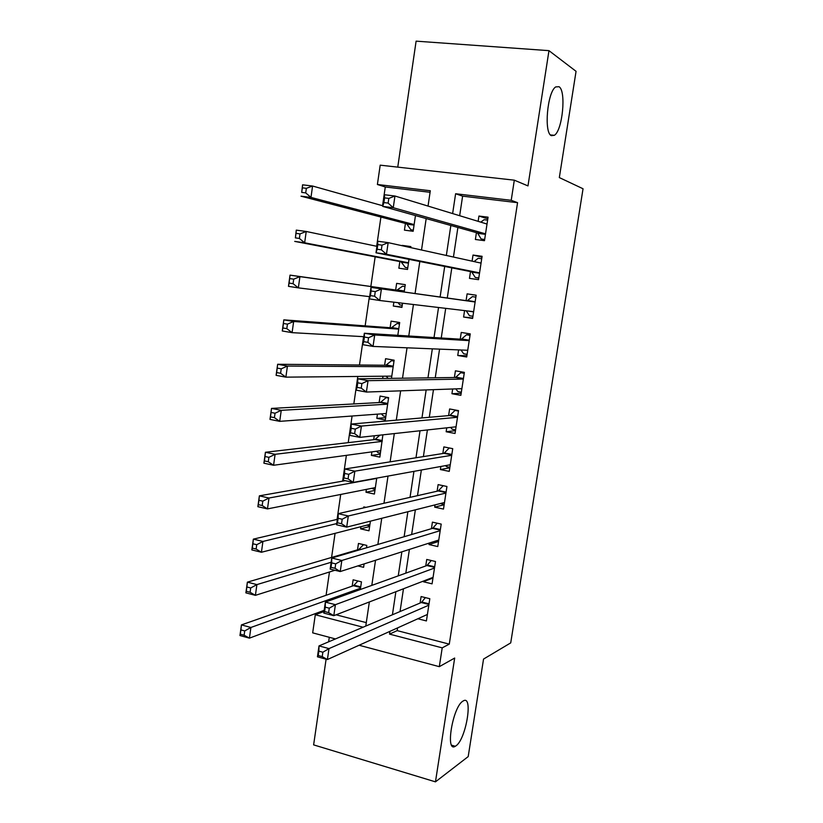 <?xml version="1.0" encoding="UTF-8"?>
<svg xmlns="http://www.w3.org/2000/svg" width="823" height="823" viewBox="0 0 823 823"><rect width="100%" height="100%" fill="white"/><g stroke="black" fill="none" stroke-linecap="round" stroke-linejoin="round"><path stroke-width="1.23" d="M551.348 135.651C543.746 132.956 547.336 91.785 555.72 86.919L559.002 86.703C566.44 90.736 562.531 130.61 554.352 135.311L551.348 135.651M455.932 745.875L455.304 746.276C444.976 753.086 452.794 706.648 462.927 701.145L463.246 700.949C473.462 694.386 466.127 739.291 455.932 745.875M430.079 192.294L385.277 186.975L377.397 184.496L380.195 165.166L514.313 180.175L511.217 200.318L455.613 193.744L452.629 213.569M326.103 659.182L313.625 744.877L435.46 781.85L468.194 756.594L483.543 659.069L510.723 642.886L583.044 188.765L559.331 177.583L576.059 71.323L548.972 50.656L416.109 41.15L397.756 167.131M329.293 637.29L328.624 641.827M335.455 638.936L312.678 632.856L315.291 614.75L363.077 627.219M323.902 610.429L323.727 611.602L315.291 614.75M385.277 186.975L382.561 205.719M380.915 217.056L376.677 246.272M375.154 256.827L370.844 286.507M369.383 296.64L365.145 325.877M363.581 336.658L359.466 365.021M357.81 376.45L353.828 403.949M352.079 416.016L348.222 442.651M346.38 455.345L342.635 481.126M340.712 494.448L337.091 519.395M335.074 533.335L331.576 557.449M329.467 571.995L326.093 595.286M476.424 232.652L475.385 239.483L484.48 240.676L488.07 217.179L478.945 216.048L478.142 221.336M470.509 271.58L469.47 278.369L478.523 279.676L482.093 256.303L473.019 255.068L472.093 261.148M464.573 310.6L463.596 317.04L472.608 318.45L476.157 295.21L467.114 293.862L466.085 300.632M458.596 349.898L457.753 355.495L466.713 356.997L470.242 333.891L461.25 332.451L460.232 339.179M452.66 388.981L451.94 393.723L460.859 395.338L464.367 372.366L455.417 370.813L454.399 377.5M446.755 427.826L446.159 431.746L455.037 433.464L458.524 410.615L449.615 408.959L448.607 415.615M440.881 466.466L440.408 469.563L449.255 471.373L452.722 448.658L443.854 446.899L442.846 453.514M435.038 504.88L434.688 507.163L443.494 509.077L446.94 486.486L438.114 484.624L437.116 491.208M429.236 543.077L429.009 544.559L437.764 546.565L441.2 524.097L432.414 522.142L431.417 528.695M423.454 581.059L423.351 581.748L432.075 583.846L435.49 561.502L426.736 559.455L425.748 565.967M360.33 589.525L361.462 581.861L353.118 579.814L352.193 586.151M366.482 547.809L366.832 545.423L358.458 543.458L357.521 549.836M369.62 526.514L360.597 528.86L360.916 526.689M365.926 507.369L363.817 506.906L363.673 507.884M374.938 490.415L365.978 492.226L366.389 489.387M380.288 454.131L371.379 455.397L371.903 451.868M374.259 435.789L373.683 439.688M385.668 417.652L376.821 418.372L377.438 414.144M376.821 418.372L385.318 420.008L388.621 397.632L380.092 396.058L379.136 402.57M391.46 378.354L394.135 360.186L385.576 358.694L384.619 365.247M383.004 376.214L382.674 378.467M397.807 335.321L399.69 322.523L391.09 321.135L390.123 327.729M401.974 307.03L393.301 306.053L393.867 302.185M405.266 284.686L396.635 283.369L395.657 289.994M410.78 247.291L402.159 245.727M399.834 261.56L398.857 268.205L407.519 269.45L409 259.348M336.093 614.802L366.286 622.63M357.84 565.915L363.601 567.314L364.105 563.909M360.597 528.86L368.992 530.784L370.412 521.154M365.978 492.226L374.403 494.057L376.749 478.122M371.379 455.397L379.845 457.135L382.89 434.842M393.301 306.053L401.922 307.401L402.54 303.214M404.186 292.011L405.276 284.655L396.635 283.369M410.739 247.62L410.883 246.581L402.21 245.388M405.43 223.465L404.443 230.142L413.146 231.284L415.461 215.564M397.571 627.908L397.17 630.624L449.276 644.131L517.564 202.674L462.608 196.152L459.666 215.708M457.897 227.457L453.442 257.043M451.806 267.866L447.27 298.008M445.706 308.347L441.241 338.006M439.564 349.127L435.254 377.757M433.464 389.66L429.297 417.292M427.394 429.956L423.382 456.59M421.355 470.015L417.498 495.662M415.358 509.828L411.644 534.518M409.401 549.425L405.821 573.137M403.465 588.774L400.04 611.551M417.858 618.762L426.417 620.933L429.812 598.712L421.098 596.562L420.111 603.033M514.313 180.175L527.975 185.905L548.972 50.656M517.564 202.674L511.217 200.318M449.276 644.131L442.208 647.855L439.307 666.661L359.106 645.242M435.46 781.85L454.677 658.05L439.307 666.661M428.032 206.079L430.306 190.751L377.397 184.496M365.772 626.077L369.352 601.952M371.801 585.39L375.535 560.257M377.87 544.456L381.749 518.295M383.981 503.275L388.014 476.075M390.123 461.837L394.31 433.587M396.295 420.152L400.647 390.832M402.519 378.199L407.025 347.81M408.774 336L413.444 304.51M415.07 293.523L419.812 261.498M421.52 250.007L426.18 218.568M389.927 631.354L389.516 634.111L442.208 647.855M450.839 225.481L446.344 255.48M444.698 266.446L440.11 297.01M438.536 307.493L434.019 337.553M432.332 348.839L427.97 377.86M426.16 389.917L421.962 417.93M420.028 430.758L415.985 457.763M413.938 471.363L410.039 497.359M407.879 511.711L404.124 536.73M401.861 551.832L398.25 575.863M395.873 591.706L392.417 614.781M397.17 630.624L389.516 634.111M462.608 196.152L455.613 193.744M432.291 578.281L423.351 581.748M438.33 541.544L429.009 544.559M444.153 504.746L434.688 507.163M449.8 467.803L440.408 469.563M455.469 430.655L446.159 431.746M461.168 393.312L451.94 393.723M466.908 355.762L457.753 355.495M472.669 317.997L463.596 317.04M476.147 295.241L467.114 293.862M481.959 257.146L473.019 255.068M487.813 218.846L478.945 216.048M426.499 614.863L427.312 615.069M322.863 652.228L318.861 651.137L318.223 655.52L322.225 656.62L322.863 652.228L328.994 648.606L327.4 659.542L317.441 656.805L319.015 645.901L328.994 648.606L428.814 605.193M427.404 614.452L327.4 659.542L322.225 656.62M318.861 651.137L319.015 645.901L421.355 602.508L425.398 597.621M318.223 655.52L317.441 656.805M244.122 635.222L244.719 630.943L240.913 629.904L240.316 634.183L244.122 635.222L249.431 638.144L239.956 635.541L241.437 624.904L250.912 627.465L249.431 638.144L324.169 610.327M357.923 580.997L353.551 585.667L241.437 624.904L240.913 629.904M360.525 588.219L250.912 627.465L244.719 630.943M239.956 635.541L240.316 634.183M431.262 578.034L432.898 578.435M329.262 608.187L325.239 607.158L324.601 611.561L328.624 612.61L329.262 608.187L335.403 604.679L333.799 615.686L323.768 613.084L325.363 602.117L335.403 604.679L434.493 568.035M433.073 577.345L333.799 615.686L328.624 612.61M325.239 607.158L325.363 602.117L426.911 565.545L431.283 560.525M324.601 611.561L323.768 613.084M435.799 540.968L438.525 541.596M335.702 563.858L331.659 562.881L331.011 567.325L335.064 568.312L335.702 563.858L341.843 560.473L340.228 571.553L330.157 569.084L331.751 558.035L341.843 560.473L440.202 530.66M438.772 540.022L340.228 571.553L335.064 568.312M331.659 562.881L331.751 558.035L432.569 528.356L437.208 523.212M331.011 567.325L330.157 569.084M440.459 503.511L444.183 504.55M342.193 519.241L338.119 518.315L337.471 522.78L341.535 523.716L342.193 519.241L348.324 515.97L346.699 527.121L336.576 524.796L338.181 513.675L348.324 515.97L445.932 493.08M444.502 502.493L346.699 527.121L341.535 523.716M338.119 518.315L338.181 513.675L438.258 490.95L443.206 485.693M337.471 522.78L336.576 524.796M445.521 465.623L446.457 466.62L449.872 467.31M348.715 474.326L344.621 473.451L343.973 477.947L348.067 478.832L348.715 474.326L354.857 471.168L353.221 482.401L343.037 480.21L344.662 469.017L354.857 471.168L451.704 455.294M450.263 464.758L353.221 482.401L348.067 478.832M344.621 473.451L344.662 469.017L443.978 453.339L449.265 447.969M343.973 477.947L343.037 480.21M250.099 592.272L250.706 587.961L246.879 586.974L246.283 591.284L250.099 592.272L255.408 595.338L245.882 592.869L247.373 582.159L256.91 584.597L255.408 595.338L334.961 570.257M363.529 544.641L358.797 549.455L247.373 582.159L246.879 586.974M331.144 562.263L256.91 584.597L250.706 587.961M245.882 592.869L246.283 591.284M369.702 525.918L367.007 525.125M256.128 549.034L256.725 544.703L252.887 543.766L252.28 548.097L256.128 549.034L261.426 552.264L251.848 549.918L253.35 539.137L262.928 541.452L261.426 552.264L369.939 524.374M337.368 519.334L253.35 539.137L252.887 543.766M336.751 523.572L262.928 541.452L256.725 544.703M251.848 549.918L252.28 548.097M375.051 489.634L371.749 488.327M262.177 505.528L262.794 501.156L258.926 500.281L258.319 504.643L262.177 505.528L267.475 508.902L257.856 506.69L259.368 495.847L268.998 498.018L267.475 508.902L375.35 487.617M345.218 480.673L259.368 495.847L258.926 500.281M376.708 478.389L268.998 498.018L262.794 501.156M257.856 506.69L258.319 504.643M380.432 453.154L378.024 452.671L376.523 451.241M268.277 461.734L268.895 457.341L265.006 456.508L264.399 460.901L268.277 461.734L273.575 465.273L263.905 463.195L265.418 452.269L275.098 454.317L273.575 465.273L380.802 450.654M379.866 435.172L374.938 439.544L265.418 452.269L265.006 456.508M382.17 441.385L275.098 454.317L268.895 457.341M263.905 463.195L264.399 460.901M450.634 427.404L452.156 429.205L455.592 429.863M456.755 410.286L455.026 410.42L458.462 411.058M355.289 429.102L351.174 428.289L350.516 432.816L354.631 433.639L355.289 429.102L361.431 426.077L359.785 437.373L349.538 435.326L351.174 424.061L361.431 426.077L457.506 417.292M456.055 426.808L359.785 437.373L354.631 433.639M351.174 428.289L351.174 424.061L449.728 415.522L455.026 410.42M350.516 432.816L349.538 435.326M388.065 397.53L386.131 397.622L380.38 402.498L271.508 408.414L281.25 410.327L279.707 421.355L386.285 413.496M388.549 398.075L386.131 397.622M385.843 416.479L383.425 416.016L381.337 413.856M274.419 417.652L279.707 421.355L269.985 419.401L271.508 408.414L270.52 416.88L274.419 417.652L275.036 413.228L271.127 412.457M387.654 404.175L281.25 410.327L275.036 413.228M269.985 419.401L270.52 416.88M455.777 388.868L457.897 391.583L461.343 392.211M464.316 372.685L460.777 372.696L464.223 373.303M361.904 383.58L357.768 382.829L357.11 387.386L361.235 388.147L361.904 383.58L368.046 380.679L366.389 392.057L356.092 390.143L357.738 378.806L368.046 380.679L463.349 379.074M461.888 388.651L366.389 392.057L361.235 388.147M357.768 382.829L357.738 378.806L455.52 377.49L460.777 372.696M357.11 387.386L356.092 390.143M394.063 360.721L391.573 360.68L385.853 365.258L277.649 364.27L287.433 366.05L285.879 377.15L391.789 376.132M394.001 361.102L391.573 360.68M386.193 376.183L388.158 378.395M280.592 373.292L285.879 377.15L276.106 375.339L277.649 364.27L276.672 372.562L280.592 373.292L281.219 368.838L277.289 368.118M393.168 366.749L287.433 366.05L281.219 368.838M276.106 375.339L276.672 372.562M460.973 349.991L463.658 353.756L467.125 354.343M470.077 335.023L466.559 334.766L470.026 335.331M368.56 337.749L364.404 337.06L363.735 341.648L367.891 342.347L368.56 337.749L374.702 334.971L373.035 346.432L362.686 344.662L364.342 333.253L374.702 334.971L469.213 340.64M467.742 350.269L373.035 346.432L367.891 342.347M364.404 337.06L364.342 333.253L461.333 339.241L466.559 334.766M363.735 341.648L362.686 344.662M399.515 323.737L397.046 323.532L391.347 327.821L283.822 319.849L293.657 321.484L292.093 332.657L363.838 336.679M399.484 323.933L397.046 323.532M286.816 328.634L292.093 332.657L282.268 330.98L283.822 319.849L282.865 327.966L286.816 328.634L287.433 324.149L283.493 323.49M398.713 329.128L293.657 321.484L287.433 324.149M282.268 330.98L282.865 327.966M466.209 310.796L469.46 315.723L472.937 316.269M475.859 297.144L472.371 296.63L475.859 297.144M375.267 291.62L371.08 290.982L370.412 295.601L374.599 296.239L375.267 291.62L381.409 288.966L379.732 300.498L369.321 298.883L370.988 287.392L475.118 302L467.186 300.786L472.371 296.63M473.637 311.68L379.732 300.498L374.599 296.239M371.08 290.982L370.988 287.392L467.186 300.786M370.412 295.601L369.321 298.883M402.54 286.188L404.998 286.548L402.54 286.188L396.881 290.169L290.035 275.129L299.922 276.631L298.348 287.865L369.64 296.671M402.231 305.261L399.793 304.88L398.116 302.689M293.07 283.688L298.348 287.865L288.472 286.342L290.035 275.129L289.11 283.071L293.07 283.688L293.698 279.172L289.737 278.565M396.881 290.169L299.922 276.631L293.698 279.172M288.472 286.342L289.11 283.071M478.76 278.133L475.293 277.474L478.78 277.979M474.058 261.591L478.214 258.268L481.722 258.751M475.293 277.474L471.589 271.796L375.998 252.784L377.675 241.221L388.158 242.641L481.054 263.123M382.016 245.161L388.158 242.641L386.471 254.256L375.998 252.784L377.14 249.246L381.337 249.822L382.016 245.161L377.808 244.585L377.14 249.246M479.562 272.866L386.471 254.256L381.337 249.822M377.675 241.221L377.808 244.585M407.766 267.784L405.307 267.434L407.745 267.887M376.934 246.334L306.228 231.479L304.644 242.795L294.716 241.396L401.048 261.786L405.307 267.434M295.385 237.888L296.28 230.121L306.228 231.479L300.004 233.897L296.013 233.351L295.385 237.888L299.377 238.444L300.004 233.897M299.377 238.444L304.644 242.795L408.496 262.784M296.013 233.351L296.28 230.121M484.593 239.935L481.157 239.009L484.665 239.472M480.786 222.148L484.099 219.7L487.617 220.142M481.157 239.009L477.505 232.96L382.726 206.388L384.413 194.732L394.958 196.008L487.021 224.041M388.816 198.405L394.958 196.008L393.25 207.705L382.726 206.388L383.909 202.571L388.127 203.096L388.816 198.405L384.588 197.88L383.909 202.571M485.529 233.835L393.25 207.705L388.127 203.096M384.413 194.732L384.588 197.88M413.321 230.101L410.852 229.782L413.269 230.389M382.818 205.791L312.575 186.029L310.981 197.417L301.002 196.172L406.634 223.774L410.852 229.782M301.712 192.397L302.576 184.815L312.575 186.029L306.351 188.323L302.339 187.829L301.712 192.397L305.714 192.891L306.351 188.323M305.714 192.891L310.981 197.417L414.134 224.586M302.339 187.829L302.576 184.815M428.927 604.442L421.283 602.539M429.03 603.815L421.87 602.045M354.106 585.235L360.721 586.871M353.468 585.698L360.628 587.478M434.595 567.366L426.911 565.545M434.678 566.78L427.487 565.082M440.284 530.084L432.569 528.356M440.367 529.539L433.145 527.924M446.015 492.596L438.258 490.95M446.087 492.092L438.824 490.559M451.765 454.893L443.978 453.339M451.837 454.44L444.543 452.979M359.425 549.023L361.06 549.404M358.797 549.455L359.96 549.733M375.566 439.204L382.294 440.552M374.938 439.544L382.222 440.994M457.557 416.983L449.728 415.522M457.619 416.572L450.294 415.204M380.998 402.2L387.756 403.476M380.38 402.498L387.695 403.877M463.38 378.868L455.52 377.49M463.431 378.498L456.076 377.201M386.46 365.001L393.25 366.184M385.853 365.258L393.199 366.554M467.731 350.351L467.083 350.248M469.233 340.537L461.333 339.241M469.285 340.208L461.888 338.994M391.964 327.585L398.785 328.696M391.347 327.821L398.733 329.025M473.606 311.907L467.094 310.899M475.159 301.702L467.731 300.58M397.488 289.974L404.34 291.003M479.511 273.236L472.052 272.176M479.552 272.927L471.589 271.796M481.074 262.969L479.109 262.702M401.048 261.786L408.486 262.846M401.573 262.177L408.445 263.144M485.447 234.349L477.957 233.382M485.498 233.989L477.505 232.96M406.634 223.774L414.103 224.741M407.148 224.195L414.051 225.091M455.304 746.276L451.683 745.216M554.352 135.311L550.474 134.941M428.937 604.391L421.355 602.508M353.551 585.667L360.639 587.427M434.606 567.284L427.024 565.494M440.305 529.981L432.723 528.284M446.025 492.473L438.464 490.868M451.786 454.759L444.225 453.247M358.921 549.414L360.104 549.692M375.216 439.461L382.242 440.861M457.578 416.839L450.016 415.42M380.699 402.416L387.715 403.733M463.4 378.703L455.849 377.387M386.213 365.165L393.219 366.4M469.254 340.372L461.703 339.138M391.758 327.719L398.754 328.861M475.138 301.815L467.598 300.683M397.334 290.066L404.319 291.126M481.064 263.051L480.107 262.918"/></g></svg>
